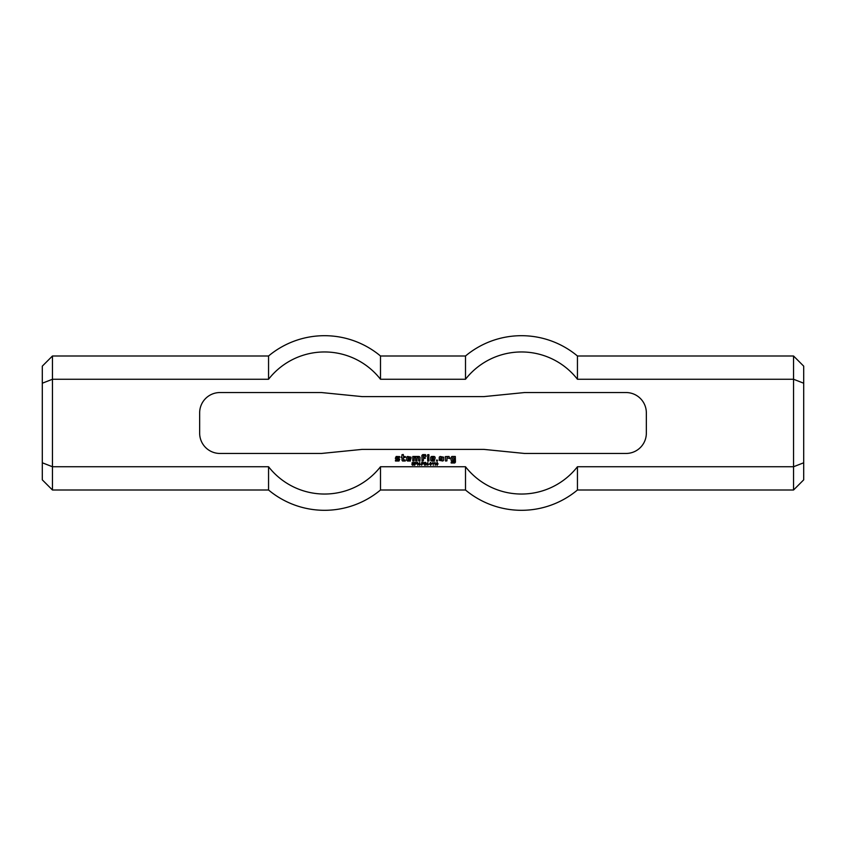 <?xml version="1.0" encoding="UTF-8"?>
<svg xmlns="http://www.w3.org/2000/svg" width="846" height="846" viewBox="0 0 846 846"><rect width="100%" height="100%" fill="white"/><g stroke="black" fill="none" stroke-linecap="round" stroke-linejoin="round"><path stroke-width="0.63" stroke-dasharray="4.23 3.17" d="M415.841 462.709L415.1 462.709L415.1 463.745L416.38 463.608L415.841 462.709M415.1 464.084L414.709 465.268L414.709 462.36L416.613 462.529L416.697 463.83L415.1 464.084M421.266 464.042L420.166 464.401L421.266 464.042M424.861 462.36L424.481 465.268L424.861 462.36M425.908 462.984L425.908 465.268L425.538 462.36L427.463 464.644L427.833 462.36L427.833 465.268L425.908 462.984M433.057 462.35L433.289 465.268L432.93 462.995L432.211 463.428L433.057 462.35M435.013 462.35L435.246 465.268L434.886 462.995L434.167 463.428L435.013 462.35M401.861 456.47L402.009 454.672L403.288 454.524L403.563 456.47L405.414 456.607L405.276 457.464L403.426 457.601L403.426 459.738L405.276 460.023L405.276 461.017L402.569 461.017L402.009 460.309L402.009 457.601L401.152 457.326L401.861 456.47M408.396 459.029L409.675 458.321L409.538 457.464L408.121 457.612L408.121 459.886L410.395 460.023L410.395 461.017L407.55 461.017L406.693 460.309L406.693 457.178L407.55 456.47L411.103 457.178L410.955 459.029L408.396 459.029M412.806 461.017L412.806 456.47L419.204 456.47L420.06 457.326L419.912 461.017L418.633 460.88L418.495 457.464L417.067 457.601L416.93 461.017L415.65 460.88L415.65 457.601L414.223 457.464L414.085 460.88L412.806 461.017M440.66 459.452L439.243 459.452L439.243 457.178L440.1 456.47L443.653 457.178L443.653 460.309L442.796 461.017L439.243 460.309L439.391 459.738L442.088 459.738L442.088 457.749L440.66 457.887L440.66 459.452M427.727 461.017L427.59 457.326L428.869 457.178L429.007 460.88L427.727 461.017M432.422 459.029L433.702 457.601L432.137 457.601L432.137 459.875L434.41 460.023L434.41 461.017L431.566 461.017L430.72 460.309L430.72 457.178L431.566 456.47L434.273 456.47L435.119 457.178L434.981 459.029L432.422 459.029M452.61 459.738L454.027 459.886L453.879 461.017L451.891 461.017L451.045 460.161L451.045 457.464L451.891 456.47L455.307 456.47L455.444 462.159L454.736 463.005L451.182 463.005L451.182 462.011L454.165 461.874L454.165 457.887L452.462 457.887L452.61 459.738M427.727 456.322L427.59 454.767L428.869 454.619L429.007 456.184L427.727 456.322M436.547 461.017L436.547 460.023L437.541 460.161L437.393 461.017L436.547 461.017M396.182 459.029L395.325 458.321L396.182 456.47L399.735 456.607L399.587 457.464L396.742 457.749L399.735 459.167L399.016 461.017L395.463 461.017L395.463 460.023L398.455 459.748L398.17 459.029L396.182 459.029M422.048 461.017L421.89 455.412L422.757 454.619L425.453 454.619L426.173 456.322L423.328 455.613L423.328 457.326L425.168 457.464L425.316 458.321L423.465 458.458L423.328 460.88L422.048 461.017M445.493 461.017L445.356 456.607L449.046 456.47L449.765 458.595L447.058 457.749L446.921 460.88L445.493 461.017M430.625 462.646L430.054 463.841L430.635 465.025L431.217 463.841L430.625 462.646M430.635 465.321L429.683 463.841L430.635 462.35L431.576 463.841L430.635 465.321M429.387 464.042L428.288 464.401L429.387 464.042M437.096 462.646L436.525 463.841L437.107 465.025L437.689 463.841L437.096 462.646M437.107 465.321L436.155 463.841L437.107 462.35L438.048 463.841L437.107 465.321M422.831 462.709L422.091 462.709L422.091 463.745L423.37 463.608L422.831 462.709M422.091 464.084L421.71 465.268L421.71 462.36L423.603 462.529L423.687 463.83L422.091 464.084M417.787 462.984L417.787 465.268L417.416 462.36L419.341 464.644L419.711 462.36L419.711 465.268L417.787 462.984M412.457 465.205L411.875 464.338L413.091 464.972L413.821 464.475L412.087 463.481L412.108 462.699L413.578 462.413L414.096 463.185L412.351 463.09L414.064 464.031L414.054 464.888L412.457 465.205M626.04 453.456A20.304 20.304 0 0 0 646.344 433.152L646.344 412.848A20.304 20.304 0 0 0 626.04 392.544L524.52 392.544L483.912 396.605L362.088 396.605L321.48 392.544L219.96 392.544A20.304 20.304 0 0 0 199.656 412.848L199.656 433.152A20.304 20.304 0 0 0 219.96 453.456L321.48 453.456L362.088 449.395L483.912 449.395L524.52 453.456L626.04 453.456M42.3 366.149L42.3 479.851M42.3 462.783L52.452 466.738L52.452 355.997M52.452 490.003L52.452 466.738L268.552 466.738A71.032 71.032 0 0 0 380.499 466.738L380.499 490.003M42.3 383.217L52.452 379.262L268.552 379.262L268.552 355.997M268.552 490.003L268.552 466.738M803.7 366.149L803.7 383.217L793.548 379.262L577.448 379.262A71.032 71.032 0 0 0 465.501 379.262L380.499 379.262A71.032 71.032 0 0 0 268.552 379.262M380.499 379.262L380.499 355.997M803.7 383.217L803.7 479.851M793.548 490.003L793.548 355.997M803.7 462.783L793.548 466.738L577.448 466.738A71.032 71.032 0 0 1 465.501 466.738L465.501 490.003M577.448 490.003L577.448 466.738M577.448 379.262L577.448 355.997M465.501 379.262L465.501 355.997"/><path stroke-width="1.27" d="M415.841 462.709L415.1 462.709L415.1 463.745L416.38 463.608L415.841 462.709M415.1 464.084L414.709 465.268L414.709 462.36L416.613 462.529L416.697 463.83L415.1 464.084M421.266 464.042L420.166 464.401L421.266 464.042M424.861 462.36L424.481 465.268L424.861 462.36M425.908 462.984L425.908 465.268L425.538 462.36L427.463 464.644L427.833 462.36L427.833 465.268L425.908 462.984M433.057 462.35L433.289 465.268L432.93 462.995L432.211 463.428L433.057 462.35M435.013 462.35L435.246 465.268L434.886 462.995L434.167 463.428L435.013 462.35M401.861 456.47L402.009 454.672L403.288 454.524L403.563 456.47L405.414 456.607L405.276 457.464L403.426 457.601L403.426 459.738L405.276 460.023L405.276 461.017L402.569 461.017L402.009 460.309L402.009 457.601L401.152 457.326L401.861 456.47M408.396 459.029L409.675 458.321L409.538 457.464L408.121 457.612L408.121 459.886L410.395 460.023L410.395 461.017L407.55 461.017L406.693 460.309L406.693 457.178L407.55 456.47L411.103 457.178L410.955 459.029L408.396 459.029M412.806 461.017L412.806 456.47L419.204 456.47L420.06 457.326L419.912 461.017L418.633 460.88L418.495 457.464L417.067 457.601L416.93 461.017L415.65 460.88L415.65 457.601L414.223 457.464L414.085 460.88L412.806 461.017M440.66 459.452L439.243 459.452L439.243 457.178L440.1 456.47L443.653 457.178L443.653 460.309L442.796 461.017L439.243 460.309L439.391 459.738L442.088 459.738L442.088 457.749L440.66 457.887L440.66 459.452M427.727 461.017L427.59 457.326L428.869 457.178L429.007 460.88L427.727 461.017M432.422 459.029L433.702 457.601L432.137 457.601L432.137 459.875L434.41 460.023L434.41 461.017L431.566 461.017L430.72 460.309L430.72 457.178L431.566 456.47L434.273 456.47L435.119 457.178L434.981 459.029L432.422 459.029M452.61 459.738L454.027 459.886L453.879 461.017L451.891 461.017L451.045 460.161L451.045 457.464L451.891 456.47L455.307 456.47L455.444 462.159L454.736 463.005L451.182 463.005L451.182 462.011L454.165 461.874L454.165 457.887L452.462 457.887L452.61 459.738M427.727 456.322L427.59 454.767L428.869 454.619L429.007 456.184L427.727 456.322M436.547 461.017L436.547 460.023L437.541 460.161L437.393 461.017L436.547 461.017M396.182 459.029L395.325 458.321L396.182 456.47L399.735 456.607L399.587 457.464L396.742 457.749L399.735 459.167L399.016 461.017L395.463 461.017L395.463 460.023L398.455 459.748L398.17 459.029L396.182 459.029M422.048 461.017L421.89 455.412L422.757 454.619L425.453 454.619L426.173 456.322L423.328 455.613L423.328 457.326L425.168 457.464L425.316 458.321L423.465 458.458L423.328 460.88L422.048 461.017M445.493 461.017L445.356 456.607L449.046 456.47L449.765 458.595L447.058 457.749L446.921 460.88L445.493 461.017M430.625 462.646L430.054 463.841L430.635 465.025L431.217 463.841L430.625 462.646M430.635 465.321L429.683 463.841L430.635 462.35L431.576 463.841L430.635 465.321M429.387 464.042L428.288 464.401L429.387 464.042M437.096 462.646L436.525 463.841L437.107 465.025L437.689 463.841L437.096 462.646M437.107 465.321L436.155 463.841L437.107 462.35L438.048 463.841L437.107 465.321M422.831 462.709L422.091 462.709L422.091 463.745L423.37 463.608L422.831 462.709M422.091 464.084L421.71 465.268L421.71 462.36L423.603 462.529L423.687 463.83L422.091 464.084M417.787 462.984L417.787 465.268L417.416 462.36L419.341 464.644L419.711 462.36L419.711 465.268L417.787 462.984M412.457 465.205L411.875 464.338L413.091 464.972L413.821 464.475L412.087 463.481L412.108 462.699L413.578 462.413L414.096 463.185L412.351 463.09L414.064 464.031L414.054 464.888L412.457 465.205M646.344 433.152A20.304 20.304 0 0 1 626.04 453.456L524.52 453.456L483.912 449.395L362.088 449.395L321.48 453.456L219.96 453.456A20.304 20.304 0 0 1 199.656 433.152L199.656 412.848A20.304 20.304 0 0 1 219.96 392.544L321.48 392.544L362.088 396.605L483.912 396.605L524.52 392.544L626.04 392.544A20.304 20.304 0 0 1 646.344 412.848L646.344 433.152M42.3 383.217L42.3 366.149L52.452 355.997L52.452 490.003L42.3 479.851L42.3 383.217L52.452 379.262L268.552 379.262A71.032 71.032 0 0 1 380.499 379.262L465.501 379.262A71.032 71.032 0 0 1 577.448 379.262L793.548 379.262L793.548 490.003L803.7 479.851L803.7 462.783L793.548 466.738L577.448 466.738L577.448 490.003L793.548 490.003M577.448 466.738A71.032 71.032 0 0 1 465.501 466.738L380.499 466.738A71.032 71.032 0 0 1 268.552 466.738L52.452 466.738L42.3 462.783M268.552 466.738L268.552 490.003A87.307 87.307 0 0 0 380.499 490.003L465.501 490.003A87.307 87.307 0 0 0 577.448 490.003M52.452 355.997L268.552 355.997L268.552 379.262M465.501 490.003L465.501 466.738L380.499 466.738L380.499 490.003M268.552 355.997A87.307 87.307 0 0 1 380.499 355.997L380.499 379.262M803.7 462.783L803.7 383.217L793.548 379.262L793.548 355.997L803.7 366.149L803.7 383.217M793.548 355.997L577.448 355.997L577.448 379.262M577.448 355.997A87.307 87.307 0 0 0 465.501 355.997L465.501 379.262M52.452 490.003L268.552 490.003M380.499 355.997L465.501 355.997"/></g></svg>
